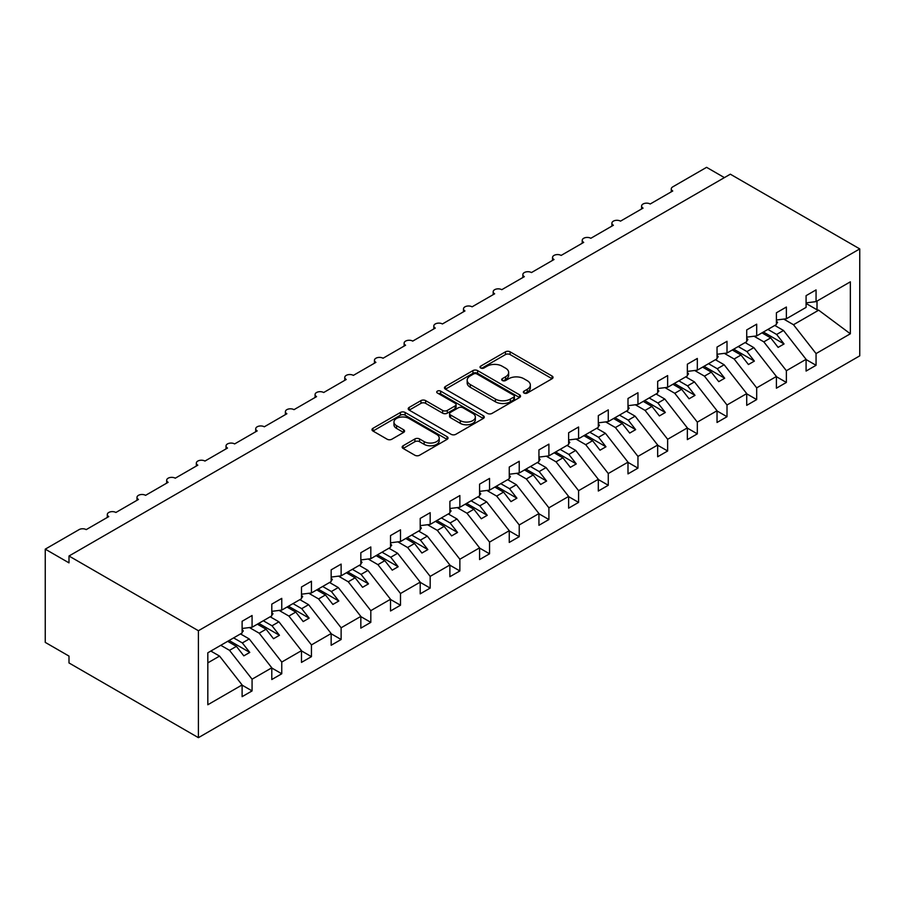 <?xml version="1.0" encoding="UTF-8"?>
<svg xmlns="http://www.w3.org/2000/svg" width="905" height="905" viewBox="0 0 905 905"><rect width="100%" height="100%" fill="white"/><g stroke="black" fill="none" stroke-linecap="round" stroke-linejoin="round"><path stroke-width="1.36" d="M524.04 393.042A2.308 1.335 0 0 0 527.31 393.042L552.073 378.743A3.292 1.901 0 0 0 553.034 377.396A3.292 1.901 0 0 0 552.073 376.05L510.115 351.83A3.292 1.901 0 0 0 505.454 351.83L480.691 366.129A2.308 1.335 0 0 0 480.012 367.068A2.308 1.335 0 0 0 480.691 368.007A2.308 1.335 0 0 0 483.949 368.007L487.162 366.163A10.543 6.086 0 0 1 502.071 366.163L505.567 368.177A10.543 6.086 0 0 1 508.655 372.487A10.543 6.086 0 0 1 505.567 376.785L502.365 378.641A2.308 1.335 0 0 0 501.687 379.58A2.308 1.335 0 0 0 502.365 380.519A2.308 1.335 0 0 0 505.635 380.519L508.836 378.675A10.543 6.086 0 0 1 523.757 378.675L527.253 380.688A10.543 6.086 0 0 1 530.341 384.998A10.543 6.086 0 0 1 527.253 389.308L524.04 391.152A2.308 1.335 0 0 0 523.373 392.091A2.308 1.335 0 0 0 524.04 393.042L524.04 391.152M403.132 445.758A3.292 1.901 0 0 0 402.159 447.104A3.292 1.901 0 0 0 403.132 448.45L414.897 455.249A3.292 1.901 0 0 0 419.558 455.249L447.07 439.366A3.292 1.901 0 0 0 448.032 438.02A3.292 1.901 0 0 0 447.07 436.674L405.112 412.454A3.292 1.901 0 0 0 400.451 412.454L372.951 428.325A3.292 1.901 0 0 0 371.978 429.671A3.292 1.901 0 0 0 372.951 431.018L387.159 439.23A3.292 1.901 0 0 0 391.82 439.23L403.596 432.432A3.292 1.901 0 0 0 404.558 431.085A3.292 1.901 0 0 0 403.596 429.739L396.548 425.667A8.812 5.091 0 0 1 393.958 422.069A8.812 5.091 0 0 1 399.41 417.363A8.812 5.091 0 0 1 409.015 418.472L436.64 434.423A8.812 5.091 0 0 1 439.219 438.02A8.812 5.091 0 0 1 433.778 442.726A8.812 5.091 0 0 1 424.162 441.617L419.558 438.959A3.292 1.901 0 0 0 414.897 438.959L403.132 445.758L403.132 448.45M859.75 248.909L198.41 630.728L198.41 737.666L859.75 355.846L859.75 248.909L730.335 174.19L68.995 556.009L68.995 562.865L45.25 549.154L79.086 529.617A5.034 2.907 0 0 1 86.213 529.617L108.77 516.597A5.034 2.907 0 0 1 107.299 514.538A5.034 2.907 0 0 1 110.41 511.845A5.034 2.907 0 0 1 115.897 512.479L138.454 499.458A5.034 2.907 0 0 1 136.983 497.399A5.034 2.907 0 0 1 140.094 494.707A5.034 2.907 0 0 1 145.581 495.34L168.138 482.32A5.034 2.907 0 0 1 166.667 480.261A5.034 2.907 0 0 1 169.767 477.58A5.034 2.907 0 0 1 175.265 478.202L197.822 465.181A5.034 2.907 0 0 1 196.34 463.122A5.034 2.907 0 0 1 199.451 460.441A5.034 2.907 0 0 1 204.949 461.064L227.506 448.043A5.034 2.907 0 0 1 226.024 445.984A5.034 2.907 0 0 1 229.135 443.303A5.034 2.907 0 0 1 234.633 443.925L257.19 430.904A5.034 2.907 0 0 1 255.708 428.846A5.034 2.907 0 0 1 258.819 426.165A5.034 2.907 0 0 1 264.305 426.798L286.874 413.766A5.034 2.907 0 0 1 285.392 411.707A5.034 2.907 0 0 1 288.503 409.026A5.034 2.907 0 0 1 293.989 409.66L316.558 396.628A5.034 2.907 0 0 1 315.076 394.58A5.034 2.907 0 0 1 318.187 391.888A5.034 2.907 0 0 1 323.673 392.521L346.23 379.489A5.034 2.907 0 0 1 344.76 377.442A5.034 2.907 0 0 1 347.871 374.749A5.034 2.907 0 0 1 353.357 375.383L375.914 362.362A5.034 2.907 0 0 1 374.444 360.303A5.034 2.907 0 0 1 377.555 357.611A5.034 2.907 0 0 1 383.041 358.244L405.598 345.224A5.034 2.907 0 0 1 404.128 343.165A5.034 2.907 0 0 1 407.239 340.472A5.034 2.907 0 0 1 412.725 341.106L435.282 328.085A5.034 2.907 0 0 1 433.812 326.026A5.034 2.907 0 0 1 436.923 323.334A5.034 2.907 0 0 1 442.409 323.967L464.966 310.947A5.034 2.907 0 0 1 463.496 308.888A5.034 2.907 0 0 1 466.607 306.207A5.034 2.907 0 0 1 472.093 306.829L494.65 293.808A5.034 2.907 0 0 1 493.18 291.749A5.034 2.907 0 0 1 496.279 289.068A5.034 2.907 0 0 1 501.777 289.69L524.334 276.67A5.034 2.907 0 0 1 522.852 274.611A5.034 2.907 0 0 1 525.963 271.93A5.034 2.907 0 0 1 531.461 272.563L554.018 259.531A5.034 2.907 0 0 1 552.536 257.473A5.034 2.907 0 0 1 555.647 254.791A5.034 2.907 0 0 1 561.134 255.425L583.702 242.393A5.034 2.907 0 0 1 582.22 240.334A5.034 2.907 0 0 1 585.331 237.653A5.034 2.907 0 0 1 590.818 238.286L613.386 225.255A5.034 2.907 0 0 1 611.904 223.207A5.034 2.907 0 0 1 615.015 220.515A5.034 2.907 0 0 1 620.502 221.148L643.059 208.116A5.034 2.907 0 0 1 641.588 206.069A5.034 2.907 0 0 1 644.699 203.376A5.034 2.907 0 0 1 650.186 204.01L672.743 190.989A5.034 2.907 180 0 1 671.272 188.93A5.034 2.907 180 0 1 672.743 186.871L706.59 167.334L724.396 177.618M198.41 630.728L68.995 556.009M487.388 413.393A3.292 1.901 0 0 0 492.048 413.393L519.561 397.51A3.292 1.901 0 0 0 520.522 396.164A3.292 1.901 0 0 0 519.561 394.818L477.602 370.598A3.292 1.901 0 0 0 472.942 370.598L445.43 386.48A3.292 1.901 0 0 0 444.468 387.826A3.292 1.901 0 0 0 445.43 389.173L487.388 413.393M438.314 393.539A2.308 1.335 0 0 1 440.656 393.867L440.656 391.118L483.315 415.746A3.292 1.901 0 0 1 484.277 417.092A3.292 1.901 0 0 1 483.315 418.438L455.803 434.321A3.292 1.901 0 0 1 451.143 434.321L409.184 410.101L409.184 407.408A3.292 1.901 0 0 0 408.223 408.755A3.292 1.901 0 0 0 409.184 410.101M409.184 407.408L420.961 400.61A3.292 1.901 0 0 1 425.622 400.61L442.635 410.429A3.292 1.901 0 0 0 447.296 410.429L455.113 405.926A3.292 1.901 0 0 0 456.075 404.58A3.292 1.901 0 0 0 455.113 403.234L437.398 393.008A2.308 1.335 0 0 1 436.719 392.057A2.308 1.335 0 0 1 438.144 390.836A2.308 1.335 0 0 1 440.656 391.118M207.822 662.867L219.553 656.091L242.11 684.949L207.822 704.746L207.822 652.788L242.11 632.991L242.11 621.271L252.076 615.513L252.076 627.233L242.11 628.477M252.076 627.233L271.794 615.853L271.794 604.133L281.76 598.375L281.76 610.094L271.794 611.339M281.76 610.094L301.478 598.714L301.478 586.994L311.444 581.236L311.444 592.956L301.478 594.2M311.444 592.956L331.151 581.576L331.151 569.856L341.128 564.098L341.128 575.818L331.151 577.062M341.128 575.818L360.835 564.437L360.835 552.717L370.812 546.959L370.812 558.679L360.835 559.923M370.812 558.679L390.519 547.299L390.519 535.579L400.496 529.821L400.496 541.541L390.519 542.785M400.496 541.541L420.203 530.16L420.203 518.441L430.18 512.683L430.18 524.402L420.203 525.647M430.18 524.402L449.887 513.033L449.887 501.302L459.864 495.544L459.864 507.275L449.887 508.508M459.864 507.275L479.571 495.895L479.571 484.164L489.548 478.406L489.548 490.137L479.571 491.381M489.548 490.137L509.255 478.756L509.255 467.037L519.232 461.279L519.232 472.998L509.255 474.243M519.232 472.998L538.939 461.618L538.939 449.898L548.905 444.14L548.905 455.86L538.939 457.104M548.905 455.86L568.623 444.479L568.623 432.76L578.589 427.002L578.589 438.721L568.623 439.966M578.589 438.721L598.307 427.341L598.307 415.621L608.273 409.863L608.273 421.583L598.307 422.827M608.273 421.583L627.991 410.203L627.991 398.483L637.957 392.725L637.957 404.445L627.991 405.689M637.957 404.445L657.664 393.064L657.664 381.344L667.641 375.586L667.641 387.306L657.664 388.55M667.641 387.306L687.348 375.926L687.348 364.206L697.325 358.448L697.325 370.168L687.348 371.412M697.325 370.168L717.032 358.787L717.032 347.068L727.009 341.309L727.009 353.029L717.032 354.274M727.009 353.029L746.716 341.66L746.716 329.929L756.693 324.171L756.693 335.902L746.716 337.135M756.693 335.902L776.4 324.522L776.4 312.791L786.377 307.033L786.377 318.764L776.4 320.008M242.11 685.153L252.076 690.911L252.076 679.191L271.794 667.811L249.226 638.953L240.504 633.919M220.797 645.299L229.519 650.333L252.076 679.191M271.794 668.014L281.76 673.773L281.76 662.053L301.478 650.672L278.91 621.814L270.188 616.78M249.441 627.561L259.203 633.195L281.76 662.053M301.478 650.887L311.444 656.645L311.444 644.914L331.151 633.534L308.594 604.676L299.872 599.642M279.125 610.423L288.887 616.056L311.444 644.914M331.151 633.749L341.128 639.507L341.128 627.776L360.835 616.407L338.278 587.537L329.556 582.503M308.809 593.284L318.571 598.918L341.128 627.776M360.835 616.61L370.812 622.369L370.812 610.649L390.519 599.268L367.962 570.41L359.24 565.365M338.493 576.146L348.255 581.779L370.812 610.649M390.519 599.472L400.496 605.23L400.496 593.51L420.203 582.13L397.646 553.272L388.924 548.226M368.177 559.007L377.939 564.652L400.496 593.51M420.203 582.334L430.18 588.092L430.18 576.372L449.887 564.992L427.33 536.133L418.596 531.088M397.861 541.869L407.623 547.514L430.18 576.372M449.887 565.195L459.864 570.953L459.864 559.233L479.571 547.853L457.014 518.995L448.28 513.95M427.545 524.742L437.307 530.375L459.864 559.233M479.571 548.057L489.548 553.815L489.548 542.095L509.255 530.715L486.698 501.856L477.964 496.822M457.229 507.603L466.98 513.237L489.548 542.095M509.255 530.918L519.232 536.676L519.232 524.957L538.939 513.576L516.382 484.718L507.648 479.684M486.901 490.465L496.664 496.098L519.232 524.957M538.939 513.78L548.905 519.538L548.905 507.818L568.623 496.438L546.066 467.58L537.332 462.546M516.585 473.326L526.348 478.96L548.905 507.818M568.623 496.641L578.589 502.399L578.589 490.68L598.307 479.299L575.738 450.441L567.016 445.407M546.269 456.188L556.032 461.822L578.589 490.68M598.307 479.514L608.273 485.272L608.273 473.541L627.991 462.161L605.422 433.303L596.7 428.269M575.953 439.049L585.716 444.683L608.273 473.541M627.991 462.376L637.957 468.134L637.957 456.403L657.664 445.034L635.106 416.164L626.384 411.13M605.637 421.911L615.4 427.545L637.957 456.403M657.664 445.237L667.641 450.995L667.641 439.276L687.348 427.895L664.79 399.037L656.068 393.992M635.321 404.773L645.084 410.406L667.641 439.276M687.348 428.099L697.325 433.857L697.325 422.137L717.032 410.757L694.474 381.899L685.752 376.853M665.005 387.634L674.768 393.279L697.325 422.137M717.032 410.961L727.009 416.719L727.009 404.999L746.716 393.618L724.158 364.76L715.436 359.715M694.689 370.496L704.452 376.141L727.009 404.999M746.716 393.822L756.693 399.58L756.693 387.86L776.4 376.48L753.842 347.622L745.109 342.576M724.373 353.369L734.136 359.002L756.693 387.86M776.4 376.684L786.377 382.442L786.377 370.722L806.083 359.342L806.083 371.061L816.061 365.303L816.061 353.584L850.349 333.787L818.674 310.189L817.011 309.781L817.011 301.071M754.057 336.23L763.82 341.864L786.377 370.722M786.377 318.764L806.083 307.383L806.083 295.664L816.061 289.905L816.061 301.625L806.083 302.87M806.083 359.545L816.061 365.303M783.741 319.092L793.493 324.725L816.061 353.584M45.25 549.154L45.25 642.38L68.995 656.091L68.995 662.946L198.41 737.666M219.553 656.091L210.82 651.057M252.076 690.911L242.11 696.669L242.11 684.949M281.76 673.773L271.794 679.531L271.794 667.811M311.444 656.645L301.478 662.403L301.478 650.672M341.128 639.507L331.151 645.265L331.151 633.534M370.812 622.369L360.835 628.127L360.835 616.407M400.496 605.23L390.519 610.988L390.519 599.268M430.18 588.092L420.203 593.85L420.203 582.13M459.864 570.953L449.887 576.711L449.887 564.992M489.548 553.815L479.571 559.573L479.571 547.853M519.232 536.676L509.255 542.434L509.255 530.715M548.905 519.538L538.939 525.296L538.939 513.576M578.589 502.399L568.623 508.158L568.623 496.438M608.273 485.272L598.307 491.03L598.307 479.299M637.957 468.134L627.991 473.892L627.991 462.161M667.641 450.995L657.664 456.754L657.664 445.034M697.325 433.857L687.348 439.615L687.348 427.895M727.009 416.719L717.032 422.477L717.032 410.757M756.693 399.58L746.716 405.338L746.716 393.618M786.377 382.442L776.4 388.2L776.4 376.48M816.061 301.625L850.349 281.828L850.349 333.787M229.519 650.333L236.409 646.362L243.83 655.854L249.769 652.426L242.348 642.935L249.226 638.953M227.675 641.317L236.409 646.362M233.614 637.889L242.348 642.935M259.203 633.195L266.093 629.224L273.514 638.715L279.453 635.287L272.032 625.796L278.91 621.814M257.359 624.178L266.093 629.224M263.298 620.751L272.032 625.796M288.887 616.056L295.777 612.085L303.198 621.577L309.137 618.149L301.716 608.658L308.594 604.676M287.043 607.04L295.777 612.085M292.982 603.612L301.716 608.658M318.571 598.918L325.461 594.947L332.882 604.438L338.821 601.01L331.388 591.519L338.278 587.537M316.727 589.902L325.461 594.947M322.666 586.474L331.388 591.519M348.255 581.779L355.145 577.809L362.566 587.3L368.493 583.872L361.072 574.381L367.962 570.41M346.411 572.774L355.145 577.809M352.35 569.347L361.072 574.381M377.939 564.652L384.817 560.67L392.25 570.161L398.177 566.734L390.756 557.242L397.646 553.272M376.095 555.636L384.817 560.67M382.034 552.208L390.756 557.242M407.623 547.514L414.501 543.532L421.922 553.023L427.861 549.595L420.44 540.104L427.33 536.133M405.779 538.498L414.501 543.532M411.718 535.07L420.44 540.104M437.307 530.375L444.185 526.393L451.606 535.896L457.545 532.468L450.124 522.966L457.014 518.995M435.463 521.359L444.185 526.393M441.402 517.932L450.124 522.966M466.98 513.237L473.869 509.255L481.29 518.757L487.229 515.33L479.808 505.827L486.698 501.856M465.147 504.221L473.869 509.255M471.086 500.793L479.808 505.827M496.664 496.098L503.553 492.116L510.974 501.619L516.913 498.191L509.492 488.689L516.382 484.718M494.831 487.082L503.553 492.116M500.759 483.655L509.492 488.689M526.348 478.96L533.237 474.989L540.658 484.48L546.597 481.053L539.176 471.562L546.066 467.58M524.515 469.944L533.237 474.989M530.443 466.516L539.176 471.562M556.032 461.822L562.921 457.851L570.342 467.342L576.281 463.914L568.86 454.423L575.738 450.441M554.188 452.805L562.921 457.851M560.127 449.378L568.86 454.423M585.716 444.683L592.605 440.712L600.026 450.204L605.965 446.776L598.544 437.285L605.422 433.303M583.872 435.667L592.605 440.712M589.811 432.239L598.544 437.285M615.4 427.545L622.289 423.574L629.71 433.065L635.649 429.637L628.228 420.146L635.106 416.164M613.556 418.529L622.289 423.574M619.495 415.101L628.228 420.146M645.084 410.406L651.973 406.435L659.394 415.927L665.333 412.499L657.901 403.008L664.79 399.037M643.24 401.401L651.973 406.435M649.179 397.974L657.901 403.008M674.768 393.279L681.657 389.297L689.078 398.788L695.006 395.361L687.585 385.869L694.474 381.899M672.924 384.263L681.657 389.297M678.863 380.835L687.585 385.869M704.452 376.141L711.33 372.159L718.762 381.65L724.69 378.233L717.269 368.731L724.158 364.76M702.608 367.125L711.33 372.159M708.547 363.697L717.269 368.731M734.136 359.002L741.014 355.02L748.435 364.523L754.374 361.095L746.953 351.593L753.842 347.622M732.292 349.986L741.014 355.02M738.231 346.558L746.953 351.593M763.82 341.864L770.698 337.882L778.119 347.384L784.058 343.957L776.637 334.454L783.526 330.483L774.793 325.449M761.976 332.848L770.698 337.882M767.915 329.42L776.637 334.454M783.526 330.483L806.083 359.342M793.493 324.725L818.674 310.189M806.083 303.469L817.011 309.781M763.401 332.022L784.058 343.957M733.717 349.16L754.374 361.095M704.033 366.299L724.69 378.233M674.349 383.437L695.006 395.361M644.665 400.576L665.333 412.499M614.981 417.714L635.649 429.637M585.297 434.853L605.965 446.776M555.613 451.991L576.281 463.914M525.929 469.118L546.597 481.053M496.257 486.257L516.913 498.191M466.573 503.395L487.229 515.33M436.889 520.533L457.545 532.468M407.205 537.672L427.861 549.595M377.521 554.81L398.177 566.734M347.837 571.949L368.493 583.872M318.153 589.087L338.821 601.01M288.469 606.226L309.137 618.149M258.785 623.364L279.453 635.287M229.101 640.491L249.769 652.426M524.968 393.37L527.253 392.046A10.543 6.086 0 0 0 530.341 387.736L530.341 384.998M508.655 372.487L508.655 375.224A10.543 6.086 0 0 1 505.567 379.534L503.293 380.847M552.073 376.05L552.073 378.743L510.115 354.568A3.292 1.901 0 0 0 505.454 354.568L481.607 368.335M519.515 397.533L477.602 373.335A3.292 1.901 0 0 0 472.942 373.335L445.475 389.195M513.735 397.114A2.308 1.335 0 0 0 514.402 396.164A2.308 1.335 0 0 0 513.735 395.225L476.901 373.957A2.308 1.335 0 0 0 473.643 373.957L470.261 375.914A10.543 6.086 0 0 0 467.172 380.224A10.543 6.086 0 0 0 470.261 384.523L495.431 399.06A10.543 6.086 0 0 0 510.352 399.06L513.735 397.114L513.735 399.852A2.308 1.335 0 0 0 514.402 398.913L514.402 396.164M467.172 380.224L467.172 382.962A10.543 6.086 0 0 0 470.261 387.272L470.261 384.523M513.735 399.852L510.352 401.797A10.543 6.086 0 0 1 495.431 401.797L470.261 387.272M409.23 410.123L420.961 403.347L420.961 400.61M456.075 404.58L456.075 407.318A3.292 1.901 0 0 1 455.113 408.664L447.296 413.178A3.292 1.901 0 0 1 442.635 413.178L425.622 403.347A3.292 1.901 0 0 0 420.961 403.347M440.656 393.867L483.27 418.461M460.294 420.621A8.812 5.091 0 0 0 469.899 421.73A8.812 5.091 0 0 0 475.351 417.024A8.812 5.091 0 0 0 472.761 413.427L463.032 407.804A3.292 1.901 0 0 0 458.371 407.804L450.566 412.318A3.292 1.901 0 0 0 449.593 413.664A3.292 1.901 0 0 0 450.566 415.01L460.294 420.621L460.294 423.37A8.812 5.091 0 0 0 469.899 424.468A8.812 5.091 0 0 0 475.351 419.773L475.351 417.024M449.593 413.664L449.593 416.402A3.292 1.901 0 0 0 450.566 417.748L450.566 415.01M460.294 423.37L450.566 417.748M439.219 438.02L439.219 440.758A8.812 5.091 0 0 1 433.778 445.464A8.812 5.091 0 0 1 424.162 444.355L419.558 441.708A3.292 1.901 0 0 0 414.897 441.708L403.178 448.473M393.958 422.069L393.958 424.818A8.812 5.091 0 0 0 396.548 428.416L396.548 425.667M403.551 432.454L396.548 428.416M447.025 439.389L405.112 415.191A3.292 1.901 0 0 0 400.451 415.191L372.984 431.052M776.4 320.845L777.587 322.519L776.4 323.209M777.587 322.519L776.4 323.741M746.716 337.984L747.903 339.658L746.716 340.348M747.903 339.658L746.716 340.88M717.032 355.122L718.219 356.796L717.032 357.475M718.219 356.796L717.032 358.018M687.348 372.26L688.535 373.935L687.348 374.613M688.535 373.935L687.348 375.156M657.664 389.399L658.851 391.073L657.664 391.752M658.851 391.073L657.664 392.295M627.991 406.537L629.167 408.212L627.991 408.89M629.167 408.212L627.991 409.433M598.307 423.676L599.495 425.339L598.307 426.029M599.495 425.339L598.307 426.572M568.623 440.814L569.811 442.477L568.623 443.167M569.811 442.477L568.623 443.699M538.939 457.953L540.127 459.616L538.939 460.306M540.127 459.616L538.939 460.837M509.255 475.08L510.443 476.754L509.255 477.444M510.443 476.754L509.255 477.976M479.571 492.218L480.759 493.892L479.571 494.583M480.759 493.892L479.571 495.114M449.887 509.357L451.075 511.031L449.887 511.721M451.075 511.031L449.887 512.253M420.203 526.495L421.391 528.169L420.203 528.848M421.391 528.169L420.203 529.391M390.519 543.634L391.707 545.308L390.519 545.986M391.707 545.308L390.519 546.53M360.835 560.772L362.023 562.446L360.835 563.125M362.023 562.446L360.835 563.668M331.151 577.91L332.339 579.585L331.151 580.263M332.339 579.585L331.151 580.806M301.478 595.049L302.666 596.712L301.478 597.402M302.666 596.712L301.478 597.945M271.794 612.187L272.982 613.85L271.794 614.54M272.982 613.85L271.794 615.072M242.11 629.326L243.298 630.989L242.11 631.679M243.298 630.989L242.11 632.21M527.253 392.046L527.253 389.308M502.365 380.519L502.365 378.641M505.567 379.534L505.567 376.785M480.691 368.007L480.691 366.129M505.454 354.568L505.454 351.83M510.115 354.568L510.115 351.83M445.43 389.173L445.43 386.48M472.942 373.335L472.942 370.598M477.602 373.335L477.602 370.598M519.561 397.51L519.561 394.818M495.431 401.797L495.431 399.06M510.352 401.797L510.352 399.06M425.622 403.347L425.622 400.61M442.635 413.178L442.635 410.429M447.296 413.178L447.296 410.429M455.113 408.664L455.113 405.926M483.315 418.438L483.315 415.746M414.897 441.708L414.897 438.959M419.558 441.708L419.558 438.959M424.162 444.355L424.162 441.617M403.596 432.432L403.596 429.739M372.951 431.018L372.951 428.325M400.451 415.191L400.451 412.454M405.112 415.191L405.112 412.454M447.07 439.366L447.07 436.674M641.588 208.976L641.588 206.069M671.272 191.837L671.272 188.93M611.904 226.114L611.904 223.207M582.22 243.253L582.22 240.334M552.536 260.38L552.536 257.473M522.852 277.518L522.852 274.611M493.18 294.657L493.18 291.749M463.496 311.795L463.496 308.888M433.812 328.934L433.812 326.026M404.128 346.072L404.128 343.165M374.444 363.21L374.444 360.303M344.76 380.349L344.76 377.442M315.076 397.487L315.076 394.58M285.392 414.626L285.392 411.707M255.708 431.753L255.708 428.846M226.024 448.891L226.024 445.984M196.34 466.03L196.34 463.122M166.667 483.168L166.667 480.261M136.983 500.307L136.983 497.399M107.299 517.445L107.299 514.538"/></g></svg>
